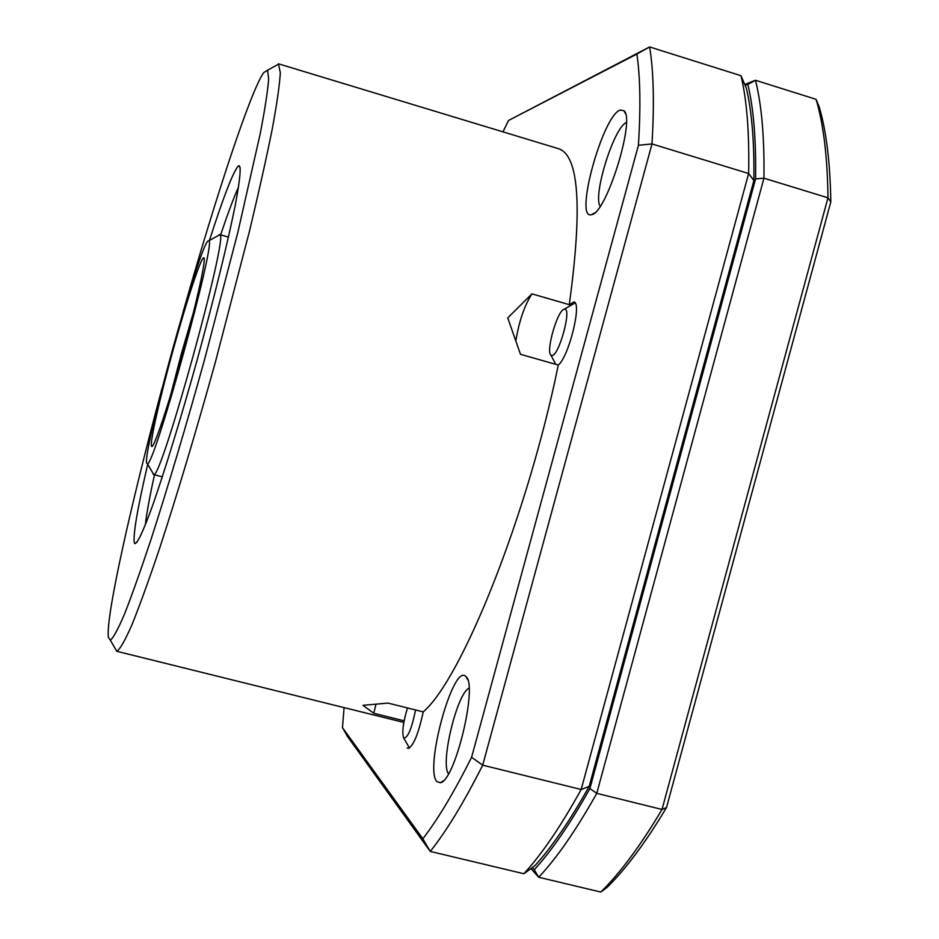 <?xml version="1.0" encoding="UTF-8"?>
<svg xmlns="http://www.w3.org/2000/svg" width="939" height="939" viewBox="0 0 939 939"><rect width="100%" height="100%" fill="white"/><g stroke="black" fill="none" stroke-linecap="round" stroke-linejoin="round"><path stroke-width="1.41" d="M404.122 720.823L373.769 713.264L362.947 705.318L388.03 703.088L423.219 711.891C418.371 734.192 413.301 746.376 408.019 748.442L407.186 747.89M558.282 365.048L520.488 354.308L507.741 317.898L531.955 293.86L569.28 304.67L573.835 301.935C582.274 302.346 568.881 356.82 558.282 365.048C527.624 515.652 461.507 679.46 423.219 711.891M515.863 340.681C519.161 320.95 524.537 305.339 531.955 293.86M591.617 214.62L591.629 214.608C606.031 214.022 635.609 119.723 624.059 110.767L620.139 110.039C602.404 115.92 573.717 221.041 591.617 214.62L594.587 212.918M436.94 781.671L440.438 782.727C455.063 780.943 478.104 684.601 465.967 676.632L465.662 676.35C453.009 663.415 424.123 769.252 436.94 781.671M182.882 312.793C215.266 198.493 250.373 91.576 263.648 72.655L267.545 70.214L268.671 78.935C267.791 90.672 264.998 108.83 260.291 133.397L237.731 232.825L204.585 359.52C186.227 425.578 167.553 488.245 151.226 538.775C140.885 569.938 132 595.009 124.547 614C118.079 629.177 113.337 637.921 110.333 640.21L108.361 637.205C105.673 616.946 130.662 505.276 161.989 388.511M147.623 464.652C137.34 509.138 132.904 535.195 134.324 542.836L134.735 543.564C137.117 544.139 142.728 532.425 151.566 508.41C163.914 473.749 181.157 417.691 197.789 357.653C214.28 297.569 228.212 240.607 235.384 204.514C240.114 179.361 241.3 166.426 238.964 165.698L237.849 166.473C232.52 173.422 223.048 198.094 209.432 240.466M753.864 180.57L748.641 173.515L651.995 143.937L482.693 765.179L581.171 789.488C560.853 826.238 541.756 854.326 523.856 873.728L534.995 865.582C552.015 846.931 570.079 820.522 589.187 786.377L753.864 180.57C754.393 142.575 751.904 111.847 746.411 88.407L740.988 75.707C746.881 100.144 749.428 132.751 748.641 173.515L581.171 789.488L589.187 786.377M373.769 713.264L375.893 704.532M600.185 206.275C592.544 195.817 613.906 127.246 626.372 122.54M448.49 773.806C440.074 763.43 457.035 693.123 469.066 688.181M502.952 131.859L508.504 120.485L636.888 54.051C640.269 77.045 640.774 107.457 638.426 145.287L471.589 757.292L482.693 765.179C463.784 802.634 446.307 831.391 430.238 851.427L523.856 873.728M471.589 757.292C454.077 792.234 437.82 819.395 422.855 838.762L430.238 851.427L347.442 736.411L342.477 727.643L344.061 707.947M508.504 120.485L649.612 46.95L740.988 75.707M636.888 54.051L649.612 46.95C653.614 70.988 654.401 103.313 651.995 143.937L638.426 145.287M569.28 304.67C582.52 207.824 579.046 155.874 558.846 148.796L278.402 63.793L280.327 72.831C279.634 84.827 276.958 103.466 272.298 128.76C266.488 157.729 258.859 191.943 249.422 231.405L215.277 362.477C196.286 430.825 176.861 495.592 159.83 547.672C149.031 579.75 139.723 605.491 131.894 624.904C125.087 640.363 120.075 649.166 116.847 651.302L403.829 722.42M422.855 838.762L342.477 727.643M238.529 187.061C233.823 197.401 227.86 213.341 220.653 234.879M154.477 474.77C149.63 496.966 146.578 513.703 145.31 524.995M415.566 709.978C411.798 728.406 407.89 737.808 403.829 738.183L403.747 738.101C401.786 732.913 403.019 722.854 407.479 707.959M146.907 463.42C140.674 458.443 199.361 245.149 208.141 240.865L208.787 240.83C216.886 239.281 153.503 469.077 147.341 463.584L146.907 463.42M193.622 311.748L181.262 354.191L170.675 394.932M182.988 352.254C197.46 299.881 207.003 255.478 203.599 257.885C200.641 258.213 185.863 303.426 172.588 351.902C159.419 399.568 149.313 444.499 151.625 446.283C153.339 450.227 168.386 405.542 182.988 352.254M219.057 234.773L219.82 234.703C229.445 232.403 160.757 481.414 153.679 474.512L153.174 474.277M551.839 355.494L550.864 355.036C545.688 350.998 557.602 309.987 564.163 309.283L564.456 309.236C572.285 307.417 558.822 356.808 551.839 355.494M830.815 201.92L827.975 197.8L763.947 178.199L596.77 793.338L662.018 809.453C640.551 845.616 620.139 873.153 600.784 892.05L607.31 887.167C626.09 868.692 645.821 842.154 666.514 807.528L830.815 201.92C830.193 162.717 826.32 131.037 819.195 106.87L816.061 99.323C823.491 124.101 827.459 156.93 827.975 197.8L662.018 809.453L666.514 807.528M745.179 85.508L747.867 84.463C753.594 108.337 756.165 139.817 755.59 178.915L589.88 788.584L596.77 793.338C576.229 829.982 556.874 857.953 538.704 877.261L600.784 892.05M589.88 788.584C570.231 823.738 551.686 850.781 534.256 869.725L538.704 877.261L530.946 868.552M744.721 84.451L755.461 80.261L816.061 99.323M747.867 84.463L755.461 80.261C761.658 104.769 764.487 137.411 763.947 178.199L755.59 178.915M534.256 869.725L532.319 867.554M625.55 113.842L624.059 110.767M467.657 679.636L465.967 676.632M443.325 780.825L440.438 782.727M240.267 168.058L238.964 165.698M137.071 542.214L134.735 543.564M110.333 640.21L116.847 651.302M267.545 70.214L278.824 64.028M403.829 738.183L409.498 748.078M204.197 258.941L203.599 257.885M153.468 474.512L162.318 476.848M219.644 234.597L228.435 237.121M147.341 463.584L153.679 474.512M208.787 240.83L219.82 234.703M152.681 445.685L151.625 446.283M550.864 355.036L555.735 364.32M564.163 309.283L575.079 302.933"/></g></svg>
